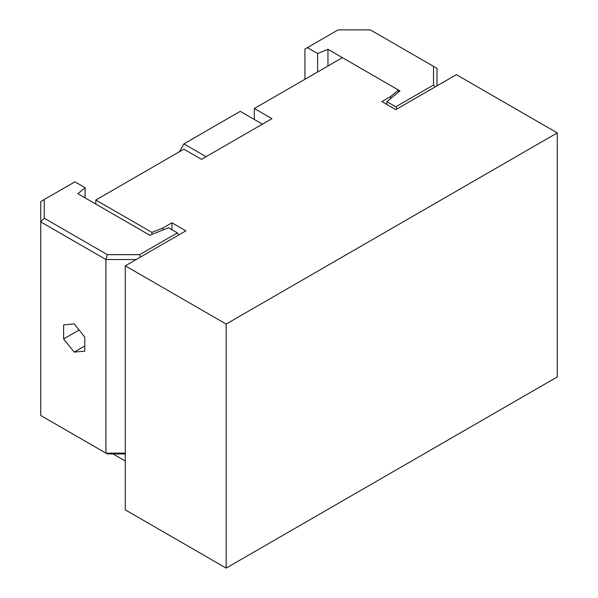 <?xml version="1.0" encoding="UTF-8"?>
<svg xmlns="http://www.w3.org/2000/svg" width="598" height="598" viewBox="0 0 598 598"><rect width="100%" height="100%" fill="white"/><g stroke="black" fill="none" stroke-linecap="round" stroke-linejoin="round"><path stroke-width="0.9" d="M74.204 352.102L63.635 338.961L63.635 324.871L74.204 323.922L84.767 337.07L84.767 351.161L74.204 352.102L84.767 346.003M63.635 338.961L79.108 330.029M178.638 235.014L177.404 232.876L139.685 254.658L107.348 254.658L44.23 218.21L44.23 199.545L74.907 181.829L85.125 187.727L77.867 193.707L149.866 235.276L163.022 229.961L163.022 227.92L151.937 232.405L95.829 200.016L183.892 149.171L201.504 159.337L271.948 118.666L254.337 108.5L342.4 57.662L327.958 49.32L317.598 53.514L307.379 47.616L338.064 29.9L370.394 29.9L437.003 68.359L437.003 85.85M254.337 119.48L254.337 108.5M206.078 156.698L183.892 143.886L179.31 151.817M262.44 124.16L240.246 111.348L183.892 143.886M163.022 229.961L168.509 227.741L177.404 232.876M125.281 453.949L107.348 453.949L40.739 415.498L40.739 221.895L105.906 259.517L136.202 259.517M125.281 453.12L105.906 453.12L105.906 259.517L107.348 254.658M85.125 197.893L85.125 187.727M139.685 254.658L140.403 257.088M44.23 218.21L40.739 221.895L40.739 201.556L44.23 199.545M151.937 234.438L151.937 232.405M433.52 66.341L433.52 85.013L395.794 106.788L386.899 101.653L386.899 104.501M386.899 101.653L399.95 90.889L398.5 90.051L398.5 92.085M304.913 79.302L304.913 49.036L307.379 47.616M433.52 85.013L435.262 86.852M395.794 106.788L397.027 108.926M317.598 53.514L317.598 71.977M327.958 49.32L327.958 65.997M557.261 132.906L226.156 324.064L125.281 265.818L125.281 509.855L226.156 568.1L557.261 376.942L557.261 132.906L456.379 74.66L395.794 109.636L381.845 101.585L390.741 96.45L398.5 90.051L342.4 57.662M390.741 96.45L390.741 98.483M163.022 227.92L171.918 222.792L171.918 229.707M171.918 222.792L185.866 230.843L125.281 265.818M112.985 453.949L125.281 461.051M226.156 568.1L226.156 324.064M95.829 204.082L95.829 200.016"/></g></svg>
